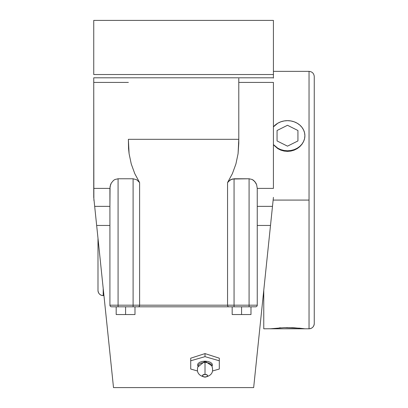 <?xml version="1.0" encoding="UTF-8"?>
<svg xmlns="http://www.w3.org/2000/svg" width="408" height="408" viewBox="0 0 408 408"><rect width="100%" height="100%" fill="white"/><g stroke="black" fill="none" stroke-linecap="round" stroke-linejoin="round"><path stroke-width="0.61" d="M100.128 258.851L99.547 253.225M103.953 295.637L103.209 295.637L103.209 288.481L103.209 295.637C100.042 295.326 98.302 293.587 97.991 290.42A5.217 5.217 0 0 0 103.209 295.627A5.217 5.217 180 0 1 97.991 290.409L97.991 238.262L97.991 290.42L97.991 238.262L93.743 197.385L96.66 225.456L109.915 225.456L96.66 225.456L113.506 387.6L113.194 384.591L113.506 387.6L253.659 387.6L271.779 213.17M271.779 213.206L270.387 226.608M267.587 253.536L267.041 258.789M212.135 366.037L205.015 361.172L205.015 362.528A6.788 3.397 0 0 1 211.558 365.022A6.788 3.397 0 0 0 205.015 362.528L205.015 374.416A2.611 1.306 180 0 0 202.399 375.722A2.611 1.306 180 0 0 205.015 377.028L202.837 376.446L202.399 375.722L202.597 375.222L205.015 374.416L207.188 374.998L207.626 375.722L207.188 376.446L205.015 377.028A2.611 1.306 180 0 0 207.626 375.722A2.611 1.306 180 0 0 205.015 374.416L205.015 361.172L198.359 366.603M198.466 365.022A6.788 3.397 0 0 1 205.015 362.528A6.788 3.397 0 0 0 198.466 365.022M314.257 76.597L314.257 323.564A5.217 5.217 180 0 1 309.04 328.782L309.04 71.374C312.207 71.675 313.946 73.414 314.257 76.582L314.257 323.58A5.217 5.217 0 0 1 309.04 328.782L309.04 200.078L273.141 200.078L309.04 200.078L309.04 71.364L273.421 71.364M314.257 323.58C313.946 326.747 312.207 328.486 309.04 328.797L270.101 328.797L284.106 327.66L294.163 327.787L304.557 328.751L299.074 328.139M263.767 290.323L263.767 328.797L263.767 290.323M299.793 328.205L284.085 327.66L270.101 328.797L304.893 328.797M279.48 327.869L279.22 327.884M280.852 327.787L279.444 327.869M293.668 327.762L292.516 327.716M292.154 327.7L291.725 327.685M304.893 135.706L304.552 138.7L303.562 141.591L301.951 144.289L299.793 146.671L297.151 148.66L294.158 150.139L290.889 151.067L287.497 151.378L284.085 151.062L280.821 150.134L277.817 148.645L273.421 144.779L277.817 148.645L280.821 150.134L284.085 151.062L287.497 151.378L290.889 151.067L294.158 150.139L297.151 148.66L299.793 146.671L301.951 144.289L303.562 141.591L304.552 138.7L304.893 135.721A17.396 15.065 180 0 0 287.497 120.656L284.101 120.947L280.842 121.803L277.833 123.196L273.421 126.868A17.396 15.065 180 0 1 287.497 120.656L290.889 120.947L294.153 121.803L297.162 123.196L299.798 125.067L301.961 127.352L303.567 129.958L304.557 132.784L304.893 135.721L304.557 138.659L303.567 141.484L301.961 144.09L299.798 146.375L297.162 148.247L294.153 149.639L290.889 150.496L287.497 150.787L284.101 150.496L280.842 149.639L277.833 148.247L273.421 144.575A17.396 15.065 180 0 0 292.873 150.047A17.396 15.065 180 0 0 304.893 135.721L304.893 135.686M286.508 327.619L287.497 327.614M263.767 328.797L270.443 328.751M241.577 314.537L232.172 314.537L250.981 314.537L241.577 314.537L241.577 306.816L241.577 314.537M134.992 314.537L116.183 314.537L134.992 314.537L134.992 306.816L134.992 314.537M249.084 178.77L234.065 178.77L234.065 305.184L249.084 305.184L249.084 178.77L249.084 305.184L234.065 305.184L234.065 306.816L228.857 306.816A1.632 1.3 -90 0 1 227.557 305.184L234.065 305.184L234.065 306.816L249.084 306.816L249.084 305.184L257.249 305.184A1.632 1.632 0 0 1 255.617 306.816L249.084 306.816L249.084 305.184L257.249 305.184L257.249 188.399L256.627 184.717L254.857 181.591L252.21 179.5L249.084 178.77L252.21 179.5L253.623 180.392L255.872 183.049L256.627 184.717L257.249 188.399L257.249 206.366L272.488 206.366L257.249 206.366L257.249 305.184A1.632 1.632 0 0 1 255.617 306.816L138.307 306.816A1.632 1.3 -90 0 0 139.607 305.184L227.557 305.184A1.632 1.3 90 0 0 228.857 306.816L133.1 306.816L133.1 305.184L118.08 305.184L118.08 306.816L133.1 306.816L133.1 305.184L139.607 305.184A1.632 1.3 90 0 1 138.307 306.816L111.547 306.816A1.632 1.632 0 0 1 109.915 305.184L118.08 305.184L118.08 306.816L111.547 306.816A1.632 1.632 0 0 1 109.915 305.184L109.915 206.366L109.915 305.184L133.1 305.184L133.1 178.77L118.08 178.77L118.08 305.184L118.08 178.77L114.954 179.5L113.541 180.392L111.287 183.049L110.537 184.717L109.915 188.399L109.915 206.366L94.676 206.366L109.915 206.366L110.068 186.522L111.287 183.049L113.541 180.392L114.954 179.5L118.08 178.77L133.1 178.77L133.1 305.184L139.607 305.184L139.607 182.575L134.788 173.675L131.254 163.975L129.096 153.729L128.551 148.486L128.372 139.317L238.792 139.317L238.068 153.729L235.911 163.975L232.376 173.675L227.557 182.575L227.557 305.184L234.065 305.184L234.065 178.77L230.433 179.775L227.557 182.575L228.857 180.979L232.198 179.025L249.084 178.77M250.981 306.816L250.981 314.537L250.981 306.816M232.172 306.816L232.172 314.537L232.172 306.816M125.588 306.816L125.588 314.537L125.588 306.816M116.183 306.816L116.183 314.537L116.183 306.816M205.015 356.653L219.305 360.779L219.305 369.031L212.685 370.943L219.305 369.031L219.305 358.193L219.305 360.779L205.015 356.653L205.015 353.593L219.305 358.193L205.015 353.593L205.015 356.653L190.72 360.779L205.015 356.653M197.345 370.943L190.72 369.031L190.72 358.193L205.015 353.593L190.72 358.193L190.72 369.031L197.345 370.943M211.915 366.333L212.481 364.905L211.915 363.477L210.293 362.263L207.871 361.457L205.015 361.172L202.154 361.457L199.731 362.263L198.115 363.477L197.543 364.905L198.115 366.333M273.421 188.399L257.249 188.399L273.421 188.399L273.421 82.416L238.792 82.416L273.421 82.416L273.421 188.399M273.421 77.801L202.291 77.801L273.421 77.801L273.421 74.531L93.743 74.531L93.743 20.4L93.743 74.531L273.421 74.531L273.421 20.4L93.743 20.4L273.421 20.4L273.421 78.107M238.792 78.545L238.792 143.208L238.068 153.729L235.911 163.975L232.376 173.675L227.557 182.575L227.557 305.184L139.607 305.184L139.607 182.575L136.731 179.775L133.1 178.77L136.731 179.775L139.607 182.575L134.788 173.675L131.254 163.975L129.096 153.729L128.372 139.317L238.792 139.317L238.792 78.545M254.898 375.661L270.504 225.456L257.249 225.456L270.504 225.456L273.421 197.385M202.291 77.801L93.743 77.801L202.291 77.801M262.308 304.337L261.288 314.165M105.876 314.165L104.856 304.337M93.743 77.801L93.743 188.399L109.915 188.399L93.743 188.399L93.743 197.385L112.266 375.661M93.743 78.107L93.743 82.416L128.372 82.416L93.743 82.416L93.866 198.569M95.472 214.057L95.599 215.261M93.743 200.078L94.024 200.078M297.932 140.939L297.932 130.504L287.497 125.287L277.058 130.504L277.058 140.939L287.497 146.161L297.932 140.939M211.415 364.793C214.2 371.494 212.068 375.615 205.015 377.16C197.957 375.615 195.825 371.494 198.609 364.793M263.211 295.637L263.767 295.637"/></g></svg>
